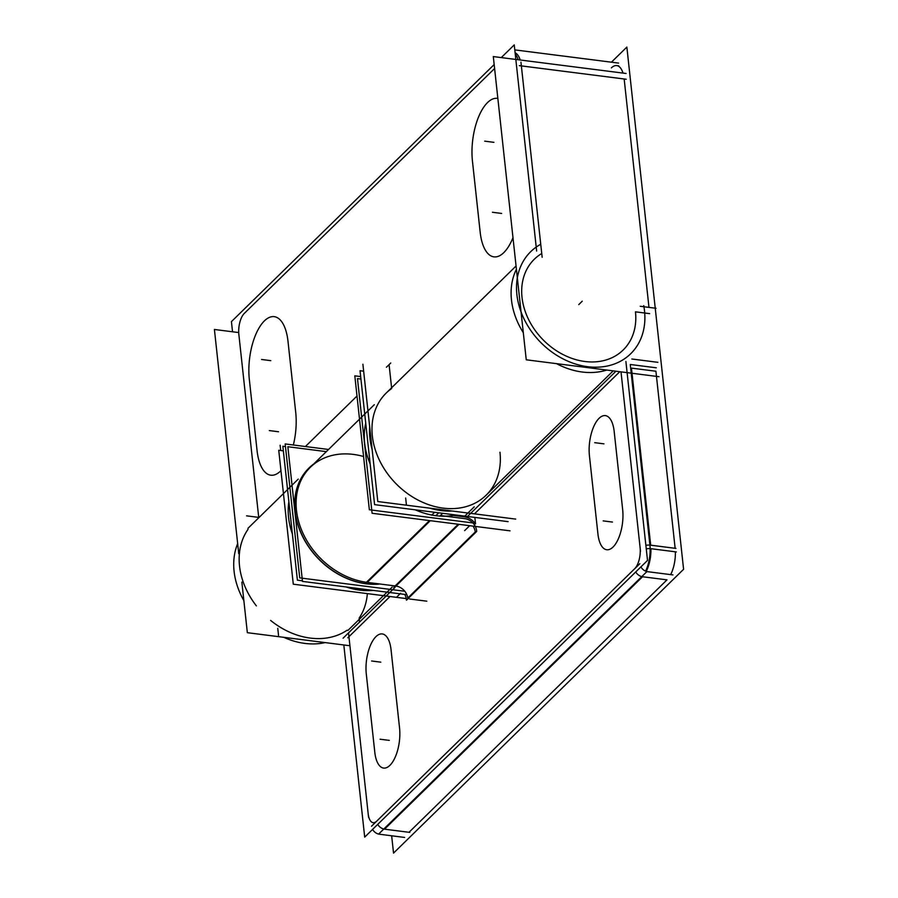<?xml version="1.0" encoding="UTF-8"?>
<svg xmlns="http://www.w3.org/2000/svg" width="898" height="898" viewBox="0 0 898 898"><rect width="100%" height="100%" fill="white"/><g stroke="black" fill="none" stroke-linecap="round" stroke-linejoin="round"><path stroke-width="1.35" d="M409.017 832.289L667.001 579.861L409.017 832.289L384.557 829.18L642.541 576.752L667.001 579.861L642.541 576.752L384.557 829.18L409.017 832.289M675.375 551.821A23.819 10.361 97.3 0 1 670.671 574.619A23.819 10.361 97.3 0 0 675.375 551.821M675.139 548.296L655.91 371.233L675.139 548.296L650.691 545.176L631.451 368.124L655.91 371.233L631.451 368.124L650.691 545.176L675.139 548.296M474.829 517.405L475.536 523.893L474.829 517.405M475.626 526.464L475.614 527.036L475.626 526.464M452.143 511.007A71.885 56.709 -134.4 0 1 441.064 510.569A71.885 56.709 -134.4 0 1 429.783 508.156A71.885 56.709 -134.4 0 0 441.064 510.569A71.885 56.709 -134.4 0 0 452.143 511.007M372.165 449.674A71.885 56.709 -134.4 0 1 369.662 426.606A71.885 56.709 -134.4 0 0 372.165 449.674M435.844 515.688A71.885 56.709 -134.4 0 0 455.735 514.969A71.885 56.709 -134.4 0 1 435.844 515.688A71.885 56.709 -134.4 0 1 415.224 509.817A71.885 56.709 -134.4 0 0 435.844 515.688L438.774 512.814M370.156 463.918A71.885 56.709 -134.4 0 1 365.733 423.171A71.885 56.709 -134.4 0 0 370.156 463.918M378.731 584.149A71.885 56.709 -134.4 0 1 366.216 583.801A71.885 56.709 -134.4 0 1 302.559 536.454A71.885 56.709 -134.4 0 1 308.957 468.038M293.029 516.137A71.885 56.709 -134.4 0 1 292.456 510.928A71.885 56.709 -134.4 0 0 293.029 516.137A71.885 56.709 -134.4 0 1 292.456 510.928A71.885 56.709 -134.4 0 0 293.029 516.137M359.772 590.121A71.885 56.709 -134.4 0 0 373.119 590.39A71.885 56.709 -134.4 0 1 359.772 590.121A71.885 56.709 -134.4 0 1 346.1 586.955A71.885 56.709 -134.4 0 0 359.772 590.121L361.052 588.852M292.378 533.94A71.885 56.709 -134.4 0 1 288.875 501.679A71.885 56.709 -134.4 0 0 292.378 533.94M635.47 311.842L649.658 313.638L635.47 311.842A63.5 50.097 45.6 0 1 557.692 351.522A63.5 50.097 45.6 0 1 541.741 253.517A63.5 50.097 45.6 0 0 557.692 351.522A63.5 50.097 45.6 0 0 635.47 311.842M624.166 78.99L648.973 307.385L624.166 78.99L521.368 65.902L541.741 253.517L521.368 65.902L624.166 78.99M618.767 65.857L616.713 65.599A23.819 10.361 97.3 0 1 622.999 73.086A23.819 10.361 97.3 0 0 611.381 67.889M654.676 303.064L683.591 569.287L393.537 853.1L391.651 835.78M625.895 361.49L647.514 560.419L364.7 837.127L343.822 644.966M615.961 371.211L467.14 516.821M394.985 587.427L343.081 638.197M406.334 594.622L302.48 581.399L287.854 446.733L326.344 451.638M510.019 530.841L372.098 513.274L357.471 378.608L360.94 379.057M393.784 587.292L458.227 524.241M404.695 594.409A11.91 9.395 -134.4 0 1 406.435 600.178L476.67 531.47A11.91 9.395 -134.4 0 0 464.019 518.584M395.49 585.451A2.38 1.111 93 0 1 394.626 586.203M408.321 598.517A2.38 1.111 178 0 0 407.546 599.37L407.535 599.112M365.149 583.543L429.491 520.582M440.402 515.542L465.613 518.752M657.886 362.321L631.833 358.998L657.886 362.321M676.329 551.933L650.275 548.622L630.273 364.487L656.326 367.798M645.572 571.117A23.819 10.361 -82.7 0 0 649.793 544.289M651.847 548.846A7.936 3.446 173.8 0 0 646.246 548.846M648.457 571.79L648.491 571.757A7.936 6.264 -134.4 0 1 640.891 566.885M380.191 834.276A7.936 6.264 -134.4 0 1 372.58 829.415M404.65 837.441L378.597 834.119L646.908 571.599L672.961 574.911M363.645 371.177L360.031 370.717L374.589 504.642L508.111 521.648M434.61 512.287L431.691 515.149M437.135 509.817A71.885 56.709 45.6 0 0 451.559 510.928M369.729 427.167A71.885 56.709 45.6 0 0 372.086 448.865M430.602 508.268A71.885 56.709 45.6 0 0 445.195 510.85M442.68 513.308L439.751 516.17M360.67 376.576L354.811 375.835L369.359 509.761L475.469 523.265M328.556 449.471L285.182 443.949L299.73 577.874L404.066 591.165M362.276 583.06A71.885 56.709 45.6 0 0 378.238 584.093M309.058 467.937A71.885 56.709 45.6 0 0 303.67 538.306A71.885 56.709 45.6 0 0 370.346 584.082M297.395 580.164L302.413 580.804L297.395 580.164L282.848 446.239L285.463 446.575L282.848 446.239L297.395 580.164M356.899 588.325L355.619 589.582M364.958 589.357L363.679 590.603M283.353 450.852L278.739 450.268L293.287 584.194L406.255 598.573M409.611 599L426.808 601.189M659.02 376.7L526.25 359.795L493.305 56.574L626.086 73.479M232.537 331.777L231.437 321.619L494.181 64.544M501.275 57.595L514.251 44.9L536.645 251.047M611.426 62.187L626.86 47.078L655.787 313.301M515.261 54.194A23.819 10.361 97.3 0 1 518.135 59.739M618.599 63.107L514.79 49.884M348.918 645.617L247.343 632.686L241.854 582.117M237.633 332.428L214.409 329.476L238.756 553.673M325.155 642.598A71.447 56.361 -134.4 0 1 283.79 637.322A71.447 56.361 -134.4 0 0 325.155 642.598M243.863 600.639A71.447 56.361 -134.4 0 1 237.667 543.649A71.447 56.361 -134.4 0 0 243.863 600.639M643.743 305.623A71.447 56.361 -134.4 0 1 630.677 353.767A71.447 56.361 -134.4 0 1 540.416 342.127A71.447 56.361 -134.4 0 1 530.74 251.642A71.447 56.361 -134.4 0 1 540.102 244.615A71.447 56.361 -134.4 0 0 530.74 251.642A71.447 56.361 -134.4 0 0 540.416 342.127A71.447 56.361 -134.4 0 0 630.677 353.767A71.447 56.361 -134.4 0 0 643.743 305.623M280.692 450.515L280.12 445.228M515.688 519.1L377.8 501.544L362.893 364.24M640.252 306.274L656.034 308.283L640.252 306.274M259.095 517.439L246.591 515.845M359.211 619.373L359.514 622.134M399.554 727.997A28.175 12.269 97.3 0 1 389.912 765.354A28.175 12.269 97.3 0 1 374.792 752.221L366.294 674.005A28.175 12.269 97.3 0 1 375.936 636.648A28.175 12.269 97.3 0 1 391.057 649.782L399.554 727.997A28.175 12.269 97.3 0 1 389.912 765.354A28.175 12.269 97.3 0 1 374.792 752.221L366.294 674.005A28.175 12.269 97.3 0 1 375.936 636.648A28.175 12.269 97.3 0 1 391.057 649.782L399.554 727.997M622.673 509.682A28.175 12.269 97.3 0 1 613.042 547.039A28.175 12.269 97.3 0 1 597.922 533.906L589.425 455.69A28.175 12.269 97.3 0 1 599.056 418.333A28.175 12.269 97.3 0 1 614.176 431.467L622.673 509.682A28.175 12.269 97.3 0 1 613.042 547.039A28.175 12.269 97.3 0 1 597.922 533.906L589.425 455.69A28.175 12.269 97.3 0 1 599.056 418.333A28.175 12.269 97.3 0 1 614.176 431.467L622.673 509.682M407.726 598.068L475.255 531.986A11.91 9.395 -134.4 0 0 473.022 526.127A11.91 9.395 -134.4 0 1 475.255 531.986L407.726 598.068A11.91 9.395 45.6 0 0 395.928 586.046L459.001 524.342L395.928 586.046A11.91 9.395 45.6 0 1 407.726 598.068M619.788 371.705L474.447 513.903M347.818 637.793L390.024 596.508L348.94 636.704L368.18 813.768A15.872 6.915 -82.7 0 0 376.689 821.165L634.684 568.737A15.872 6.915 -82.7 0 0 640.106 547.69L640.499 551.226M308.957 468.655L310.304 467.33A71.447 56.361 -134.4 0 0 303.76 534.939A71.447 56.361 -134.4 0 0 366.429 582.286A71.447 56.361 -134.4 0 1 296.104 504.788A71.447 56.361 -134.4 0 1 363.567 456.51M453.367 515.43L464.277 516.81A14.289 11.27 -134.4 0 1 475.536 523.893A14.289 11.27 -134.4 0 0 464.277 516.81L465.074 516.911M395.165 585.945L367.226 582.387L430.288 520.683L367.226 582.387L395.165 585.945M646.279 571.375A23.819 10.361 -82.7 0 0 650.915 548.7A23.819 10.361 -82.7 0 1 646.279 571.375M635.739 571.936A7.936 6.264 45.6 0 0 641.778 576.606A7.936 6.264 45.6 0 1 635.739 571.936M649.894 545.108A7.936 3.446 -6.2 0 0 645.864 545.299A7.936 3.446 -6.2 0 1 649.894 545.108L675.947 548.397M377.744 824.364A7.936 6.264 45.6 0 0 383.794 829.034A7.936 6.264 45.6 0 1 377.744 824.364M610.303 521.794L603.209 520.885M612.425 522.064L605.331 521.166M389.294 740.379L382.211 739.481M374.971 753.781L366.126 672.434M380.797 662.163L373.714 661.254M390.877 648.221L399.722 729.569M387.173 740.109L380.079 739.211M378.675 661.893L371.581 660.984M614.008 429.906L622.842 511.243M601.806 443.578L594.712 442.669M603.927 443.848L596.833 442.939M598.09 535.466L589.256 454.119M464.625 530.639L468.105 527.227M465.669 529.618L469.16 526.206M394.581 587.371L459.001 524.342M397.096 596.71L400.575 593.297M371.536 826.205L639.836 563.686M383.76 829.079L409.814 832.39M348.559 633.169L368.562 817.303M366.216 583.801A71.885 56.709 -134.4 0 1 300.942 532.974A71.885 56.709 -134.4 0 1 313.716 463.985M249.318 379.304A44.058 19.172 97.3 0 1 264.371 320.912A44.058 19.172 97.3 0 1 288.011 341.442L295.734 412.552A44.058 19.172 97.3 0 1 293.354 444.993A44.058 19.172 97.3 0 0 295.734 412.552L288.011 341.442A44.058 19.172 97.3 0 0 264.371 320.912A44.058 19.172 97.3 0 0 249.318 379.304L257.041 450.414L249.318 379.304M280.951 470.675A44.058 19.172 97.3 0 1 257.041 450.414A44.058 19.172 97.3 0 0 280.951 470.675M472.438 160.989A44.058 19.172 97.3 0 1 478.443 117.245A44.058 19.172 97.3 0 1 497.862 98.432A44.058 19.172 97.3 0 0 478.443 117.245A44.058 19.172 97.3 0 0 472.438 160.989L480.161 232.099L472.438 160.989M512.983 237.678A44.058 19.172 97.3 0 1 493.608 256.817A44.058 19.172 97.3 0 1 480.161 232.099A44.058 19.172 97.3 0 0 493.608 256.817A44.058 19.172 97.3 0 0 512.983 237.678M258.725 517.394L238.857 334.483A15.872 6.915 97.3 0 1 244.278 313.436L494.607 68.506L244.278 313.436A15.872 6.915 97.3 0 0 238.857 334.483L258.725 517.394M386.421 367.237L389.081 364.644L391.595 387.79L389.081 364.644L386.421 367.237L390.776 362.983M515.115 52.836A23.819 10.361 97.3 0 1 520.189 59.998A23.819 10.361 97.3 0 0 515.115 52.836M367.349 593.623A71.447 56.361 -134.4 0 1 359.088 618.217M347.178 630.172A71.447 56.361 -134.4 0 1 270.612 620.417A71.447 56.361 -134.4 0 0 347.178 630.172M256.368 605.881A71.447 56.361 -134.4 0 1 248.05 529.292A71.447 56.361 -134.4 0 0 256.368 605.881M391.674 388.508A71.447 56.361 45.6 0 0 414.27 497.986A71.447 56.361 45.6 0 0 499.973 452.255M516.417 269.243A71.447 56.361 45.6 0 0 523.309 332.698A71.447 56.361 45.6 0 1 516.417 269.243M556.524 363.645A71.447 56.361 45.6 0 0 606.801 370.043A71.447 56.361 45.6 0 1 556.524 363.645M305.399 446.531L357 396.029M520.952 62.142L542.156 257.277M270.792 360.648L263.698 359.739M287.854 340.016L295.891 413.978M278.515 431.758L271.421 430.849M257.198 451.84L249.161 377.89M268.659 360.379L261.576 359.469L268.659 360.379M276.393 431.489L269.299 430.58L276.393 431.489M499.513 213.163L492.43 212.265L499.513 213.163M501.645 213.443L494.551 212.534M480.318 233.525L472.281 159.575M493.911 142.333L486.828 141.424M491.79 142.064L484.696 141.154L491.79 142.064M626.22 79.248L519.302 65.633M278.537 635.447L277.763 628.342M578.761 304.613L582.241 301.2L578.761 304.613M406.435 505.114L405.66 498.008M390.024 596.508L348.94 636.704L368.18 813.768A15.872 6.915 -82.7 0 0 376.689 821.165L634.684 568.737A15.872 6.915 -82.7 0 0 640.106 547.69L621.012 371.851M516.058 266.01L386.196 393.066A71.447 56.361 45.6 0 0 395.883 483.551A71.447 56.361 45.6 0 0 486.132 495.202L613.199 370.863M383.446 595.666L353.296 625.165M283.442 493.608L253.371 523.029M347.863 630.486L392.235 587.067L347.863 630.486M464.693 516.182L474.245 506.831L464.693 516.182M247.938 528.35L298.237 479.128L247.938 528.35M304.905 472.606L374.309 404.695L304.905 472.606"/></g></svg>
